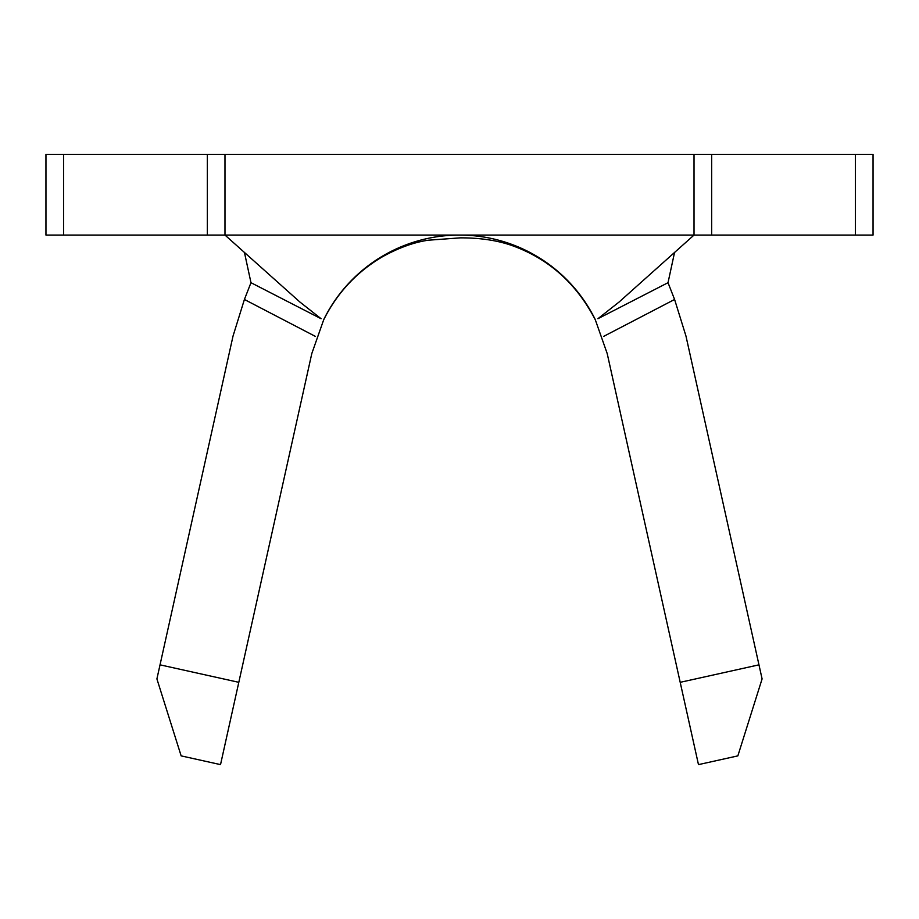 <?xml version="1.0" encoding="UTF-8"?>
<svg xmlns="http://www.w3.org/2000/svg" width="919" height="919" viewBox="0 0 919 919"><rect width="100%" height="100%" fill="white"/><g stroke="black" fill="none" stroke-linecap="round" stroke-linejoin="round"><path stroke-width="1.38" d="M45.95 154.381L63.606 154.381L63.606 235.069L45.95 235.069L45.95 154.381M855.394 235.069L855.394 154.381L873.05 154.381L873.05 235.069L207.338 235.069L207.338 154.381L63.606 154.381M207.338 154.381L711.662 154.381L711.662 235.069M855.394 154.381L711.662 154.381M758.968 664.839L762.092 678.911L737.854 755.877L698.474 764.619L680.198 682.323L758.968 664.839L685.976 336.09L674.592 299.468L603.576 336.423M238.802 682.323L220.526 764.619L181.146 755.877L156.908 678.911L160.032 664.839L238.802 682.323L311.794 353.574L323.821 319.41A151.302 151.302 0 0 1 595.179 319.41L607.206 353.574L680.198 682.323M207.338 235.069L63.606 235.069M674.443 252.966L668.021 282.696L597.913 318.721L619.05 302.064L694.017 235.069L694.017 154.381M244.557 252.966L250.979 282.696L321.087 318.721L299.95 302.064L224.983 235.069L224.983 154.381M668.021 282.696L674.592 299.468M315.424 336.423L244.408 299.468L250.979 282.696M244.408 299.468L233.024 336.09L160.032 664.839M323.787 319.617C337.147 292.966 356.583 272.081 382.086 256.975C398.398 247.912 413.78 242.317 428.22 240.215L460.442 237.849C481.453 237.826 499.626 240.744 514.95 246.625C550.102 260.02 576.856 284.35 595.213 319.617"/></g></svg>
